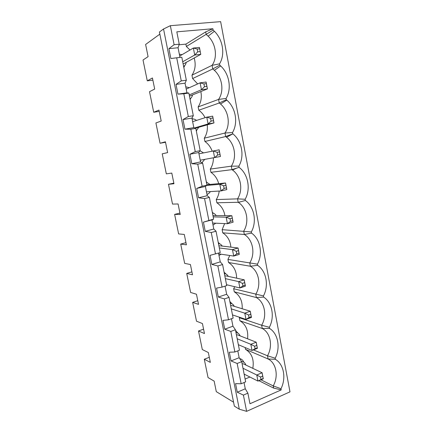 <?xml version="1.0" encoding="UTF-8"?>
<svg xmlns="http://www.w3.org/2000/svg" width="433" height="433" viewBox="0 0 433 433"><rect width="100%" height="100%" fill="white"/><g stroke="black" fill="none" stroke-linecap="round" stroke-linejoin="round"><path stroke-width="0.65" d="M159.858 34.137L145.612 44.475L148.086 56.647L143.02 60.019L147.285 80.847L152.427 77.956L154.689 89.057L149.504 91.699L153.715 112.255L158.971 110.085L161.2 121.04L155.907 122.967L160.064 143.258L165.422 141.791L167.625 152.6L162.229 153.834L166.332 173.866L171.793 173.081L173.969 183.749L168.469 184.306L172.523 204.084L178.082 203.959L180.225 214.492L174.629 214.389L178.629 233.912L184.285 234.442L186.401 244.834L180.713 244.088L184.664 263.372L190.412 264.531L192.501 274.793L186.72 273.418L190.617 292.459L196.463 294.234L198.525 304.367L192.653 302.38L196.501 321.183L202.433 323.559L204.468 333.562L198.509 330.98L202.314 349.555L208.327 352.516L210.335 362.394L204.295 359.233L208.051 377.576L214.151 381.11L216.294 391.654L233.56 402.197M236.456 335.077L237.284 334.763L256.222 342.194L257.402 348.338L256.769 345.393L254.599 346.238L255.08 348.717L252.011 350.465L250.815 344.289L256.222 342.194L256.769 345.393M240.104 335.873C239.314 333.87 237.939 332.788 235.974 332.62M237.187 338.768L250.815 344.289L254.599 346.238M239.438 350.227L235.411 329.74L230.816 331.434L234.881 351.997L239.438 350.227M243.406 395.091L237.268 392.217L245.273 388.791L247.882 393.153L243.406 395.091L246.621 411.35L289.98 391.854L220.641 21.65L170.353 25.682L174.115 44.707L179.251 44.209L176.821 31.842L212.884 28.735L205.691 31.89L185.892 44.123L179.056 44.794M179.251 44.209L178.066 47.744L168.902 48.664L170.873 58.547L176.702 57.795L181.27 80.884L186.336 80.224L181.817 57.237L176.702 57.795M179.976 57.437L178.066 47.744M186.336 80.224L185.048 83.179L176.009 84.375L177.947 94.118L186.953 92.846L185.048 83.179M186.953 92.846L188.858 93.057L193.313 115.708L191.933 118.101L183.013 119.568L184.923 129.169L193.811 127.627L191.933 118.101M193.811 127.627L195.803 128.357L200.192 150.679L198.715 152.519L189.914 154.251L191.797 163.712L200.566 161.91L198.715 152.519M200.566 161.91L202.644 163.144L206.969 185.14L205.399 186.45L196.717 188.436L198.574 197.762L207.223 195.705L205.399 186.45M207.223 195.705L209.388 197.426L213.648 219.109L211.991 219.899L203.423 222.129L205.253 231.325L213.788 229.025L211.991 219.899M213.788 229.025L216.029 231.217L220.235 252.591L210.032 255.351L211.834 264.411L220.262 261.873L218.53 253.089M220.262 261.873L222.584 264.525L226.724 285.596L222.053 287.111L216.549 288.097L218.324 297.038L226.648 294.267L225.046 286.143M226.648 294.267L229.041 297.363L233.127 318.136L228.51 319.787L222.973 320.393L224.727 329.204L232.943 326.211L231.466 318.731M232.943 326.211L235.411 329.74M237.268 392.217L235.557 383.643L241.165 383.762L237.154 363.482L231.038 360.927L239.151 357.718L237.798 350.865M239.151 357.718L241.69 361.669L245.663 381.868L241.165 383.762M245.273 388.791L244.044 382.55M252.812 368.342C254.263 359.585 251.827 353.252 245.506 349.334L268.087 358.973L275.42 359.341C283.826 364.234 286.397 378.074 280.985 388.737L281.201 389.895L249.965 403.756L247.882 393.153M230.816 331.434L224.727 329.204M255.08 348.717L257.245 347.867M257.402 348.338L252.011 350.465L238.35 344.7M242.15 364.001L242.962 363.671L262.111 372.753L263.275 378.815L257.949 381.083L244.136 374.112M242.983 368.261L256.769 374.994L262.111 372.753L262.69 376.131L260.552 377.035L261.023 379.481L257.949 381.083L256.769 374.994L260.552 377.035M239.92 320.756L262.268 328.479L269.575 328.43L269.358 327.299L261.651 325.232L239.33 317.719L239.92 320.756C245.939 324.544 248.488 330.558 247.562 338.795M280.985 388.737L273.223 385.911C278.76 376.239 276.27 362.962 268.087 358.973L267.475 355.774C273.077 346.194 270.555 332.739 262.268 328.479L261.651 325.232C267.318 315.749 264.763 302.115 256.374 297.568L263.648 297.092L263.432 295.945L233.668 288.741L234.269 291.82C239.936 295.447 242.572 301.087 242.182 308.745M192.653 302.38L197.773 300.691M170.353 25.682L163.539 28.989L159.436 32.01L234.35 406.122L239.308 409.207L246.621 411.35M163.539 28.989L239.308 409.207M210.931 172.323L231.969 169.644L239.103 167.344L238.875 166.131L231.309 166.175L210.297 169.087L210.931 172.323C214.795 175.002 217.377 178.759 218.67 183.587M224.906 215.58C223.91 209.994 221.236 205.724 216.879 202.774L238.199 202.287L237.544 198.861C243.341 189.995 240.954 176.02 232.526 170.039L231.969 169.644L231.309 166.175C237.078 157.542 234.848 143.659 226.578 137.245L232.867 133.851C241.982 141.017 244.742 156.156 238.875 166.131M212.181 151.193C210.698 147.106 208.273 143.87 204.906 141.477L225.658 136.547L226.578 137.245M205.09 117.679C203.548 114.637 201.453 112.152 198.801 110.226L219.255 102.984L226.307 99.693L226.816 100.126C235.763 107.752 238.361 122.804 232.516 132.53L224.987 133.028L225.658 136.547L232.867 133.851M189.984 50.017L186.352 46.477L213.139 30.083L212.884 28.735M213.139 30.083L214.405 31.279C223.038 39.766 225.333 54.645 219.531 63.873L212.073 65.323L191.96 75.19L192.62 78.562L197.659 83.937M192.62 78.562L212.76 68.944L219.769 65.139L219.531 63.873M219.769 65.139L220.662 65.94C229.452 74.005 231.893 88.971 226.069 98.448L218.573 99.411L198.152 106.902L198.801 110.226M226.307 99.693L226.069 98.448M232.748 133.759L232.516 132.53M239.103 167.344C248.179 174.131 250.967 189.145 245.143 199.267L237.544 198.861L216.256 199.575L216.879 202.774M230.886 247.124C230.291 240.802 227.579 236.039 222.751 232.835L244.336 234.48L243.692 231.103C249.522 221.988 246.967 207.932 238.383 202.411L245.37 200.463L245.143 199.267M245.37 200.463C254.328 206.909 257.072 221.718 251.324 231.942L222.134 229.679L222.751 232.835M236.635 278.186C236.51 271.166 233.815 265.943 228.548 262.512L250.393 266.241L249.76 262.907C255.567 253.619 252.942 239.617 244.336 234.48L251.546 233.116L251.324 231.942M251.546 233.116C260.39 239.238 263.102 253.846 257.418 264.162L227.937 259.399L228.548 262.512M234.269 291.82L256.374 297.568L255.746 294.283C261.483 284.892 258.896 271.074 250.393 266.241L257.635 265.326L257.418 264.162M257.635 265.326C266.371 271.128 269.045 285.536 263.432 295.945M263.648 297.092C272.265 302.586 274.906 316.799 269.358 327.299M269.575 328.43C278.083 333.616 280.687 347.645 275.209 358.226L267.475 355.774L253.44 349.902M275.42 359.341L275.209 358.226M205.691 31.89L206.173 34.424L208.132 36.166C215.98 43.771 217.788 57.389 212.073 65.323L212.76 68.944L214.378 70.319C222.362 77.539 224.305 91.249 218.573 99.411L219.255 102.984L220.527 104.007C228.656 110.837 230.735 124.634 224.987 133.028L204.268 138.197C206.785 134.29 207.78 129.857 207.255 124.899M238.047 333.248L235.557 330.509M243.833 362.215C243.005 360.24 241.636 359.038 239.725 358.605M239.579 317.275L239.33 317.719M234.735 286.706L233.668 288.741M229.777 255.486L227.937 259.399M224.63 223.596L222.134 229.679M219.201 191.045C218.849 194.168 217.869 197.015 216.256 199.575M213.399 157.888C213.447 162.034 212.414 165.769 210.297 169.087M204.906 141.477L204.268 138.197M200.852 91.639C201.957 97.355 201.058 102.442 198.152 106.902M194.201 57.984C195.992 64.447 195.245 70.184 191.96 75.19M186.352 46.477L185.892 44.123M249.911 377.029L245.105 379.037M245.506 349.334L245.159 347.569M232.131 303.879L229.858 301.52M219.856 243.893L218.237 242.431M226.075 274.094L224.083 272.162M213.464 213.269L212.316 212.311M206.871 182.228L206.314 181.806M207.034 194.747L207.743 194.049M193.107 118.972L192.008 118.507M196.338 131.08L196.614 130.609M190.125 99.503L190.78 98.264M183.836 67.505L184.761 65.524M186.72 273.418L191.906 271.848M180.713 244.088L185.957 242.648M174.629 214.389L179.939 213.074M168.469 184.306L173.839 183.127M160.064 143.258L165.52 142.268M153.715 112.255L159.236 111.405M281.201 389.895L273.64 388.087L258.891 380.683M273.64 388.087L273.223 385.911L260.942 379.811M231.038 360.927L229.311 352.235L234.881 351.997M218.324 297.038L224.386 298.927L228.51 319.787M211.834 264.411L217.869 265.959L222.053 287.111M205.253 231.325L211.255 232.516L215.499 253.976M203.423 222.129L213.648 219.109M198.574 197.762L204.544 198.585L208.852 220.354M196.717 188.436L202.108 186.25L206.969 185.14M191.797 163.712L197.735 164.156L202.108 186.25M189.914 154.251L195.261 151.642L200.192 150.679M184.923 129.169L190.829 129.223L195.261 151.642M183.013 119.568L188.317 116.52L193.313 115.708M177.947 94.118L183.819 93.772L188.317 116.52M176.009 84.375L181.27 80.884M168.902 48.664L174.115 44.707M237.154 363.482L241.69 361.669M211.255 232.516L216.029 231.217M219.006 255.492L221.111 254.209M222.226 246.085C221.317 244.591 220.056 243.725 218.443 243.487M245.863 365.046C245.138 362.854 243.73 361.696 241.63 361.577M204.295 359.233L209.301 357.306M198.509 330.98L203.575 329.172M263.275 378.815L262.69 376.131M261.023 379.481L263.161 378.572M236.759 253.879L239.011 253.208L238.513 250.626L236.261 251.292L236.759 253.879L233.706 256.065L218.681 253.852M235.693 331.185L236.261 330.974M217.869 265.959L222.584 264.525M242.951 285.926L245.17 285.19L244.683 282.652L242.458 283.377L242.951 285.926L239.893 287.961L226.551 284.714M224.386 298.927L229.041 297.363M249.056 317.535L251.248 316.745L250.767 314.234L248.569 315.024L249.056 317.535L245.993 319.424L232.489 314.905M197.735 164.156L202.644 163.144M204.544 198.585L209.388 197.426M230.48 221.382L232.759 220.77L232.256 218.156L229.977 218.762L230.48 221.382L227.433 223.726L212.614 223.049M190.829 129.223L195.803 128.357M183.819 93.772L188.858 93.057M183.624 66.444C185.048 65.567 185.909 64.208 186.201 62.379M182.044 54.677L179.338 54.185M147.285 80.847L152.871 80.143M190 98.854C191.299 98.02 192.122 96.781 192.479 95.13M189.318 87.688L185.768 86.817M186.212 89.084L200.111 82.838L203.932 83.953L204.468 86.724L206.871 86.394L207.423 88.9L201.448 89.739L200.111 82.838L206.103 82.032L207.423 88.9L189.465 96.142M204.468 86.724L201.448 89.739L189.221 94.908M206.871 86.394L206.335 83.629L203.932 83.953M206.335 83.629L206.103 82.032M199.624 48.783L197.188 49.032L197.729 51.846L194.72 55.034L193.362 48.036L199.429 47.413L200.771 54.379L199.429 47.413M179.706 56.052L193.362 48.036L197.188 49.032M183.083 63.694L184.003 63.586L200.771 54.379L194.72 55.034L182.704 61.751M197.729 51.846L200.165 51.587M196.29 130.836L198.66 127.416M196.512 120.428C195.18 119.297 193.713 118.826 192.111 119.01M192.636 121.668L206.763 117.143L210.584 118.377L211.109 121.11L213.48 120.704L213.978 122.929L208.084 123.946L206.763 117.143L212.673 116.163L213.978 122.929L195.424 128.217M211.109 121.11L208.084 123.946L194.617 127.924M213.48 120.704L212.955 117.976L210.584 118.377M212.955 117.976L212.673 116.163M201.94 162.727L204.701 159.414M203.537 152.909L200.1 150.792M198.969 153.818L213.323 150.965L217.139 152.313L217.658 155.003L214.627 157.677L213.323 150.965L219.158 149.813L220.446 156.486L200.225 160.194M220.446 156.486L219.477 151.842L217.139 152.313M219.477 151.842L219.158 149.813M217.658 155.003L219.996 154.532M213.02 225.111L215.78 223.19M216.078 215.407C215.158 214.059 213.951 213.258 212.451 213.004M212.955 215.585L231.855 215.715L233.106 222.205L227.433 223.726L226.167 217.204L231.855 215.715L232.256 218.156M213.215 216.879L226.167 217.204L229.977 218.762M233.106 222.205L232.759 220.77M206.952 194.33C208.408 193.919 209.534 193.004 210.335 191.592M209.848 184.35L206.373 182.114M206.887 184.734L225.55 182.991L226.816 189.573L221.074 190.931L206.46 191.83M221.074 190.931L219.791 184.317L225.55 182.991L225.912 185.232L223.601 185.768L224.115 188.425L221.074 190.931M206.638 185.416L219.791 184.317L223.601 185.768M226.816 189.573L225.912 185.232M224.115 188.425L226.421 187.884M234.242 306.315C233.398 304.491 232.05 303.484 230.204 303.289M230.697 305.774L231.531 305.487L250.252 311.219L251.454 317.443L245.993 319.424L244.78 313.167L250.252 311.219L250.767 314.234M231.309 308.897L244.78 313.167L248.569 315.024M251.454 317.443L251.248 316.745M228.283 276.389C227.395 274.733 226.091 273.797 224.364 273.58M224.857 276.102L225.707 275.832L244.207 279.815L245.419 286.132L239.893 287.961L238.659 281.618L244.207 279.815L244.683 282.652M225.355 278.63L238.659 281.618L242.458 283.377M245.419 286.132L245.17 285.19M218.946 246.041L219.802 245.792L238.074 247.985L239.303 254.388L233.706 256.065L232.456 249.63L238.074 247.985L238.513 250.626M219.325 247.957L232.456 249.63L236.261 251.292M239.303 254.388L239.011 253.208M220.527 104.007L226.816 100.126M208.132 36.166L214.405 31.279M238.383 202.411L239.703 201.897M232.526 170.039L236.678 168.118M214.378 70.319L220.662 65.94"/></g></svg>
